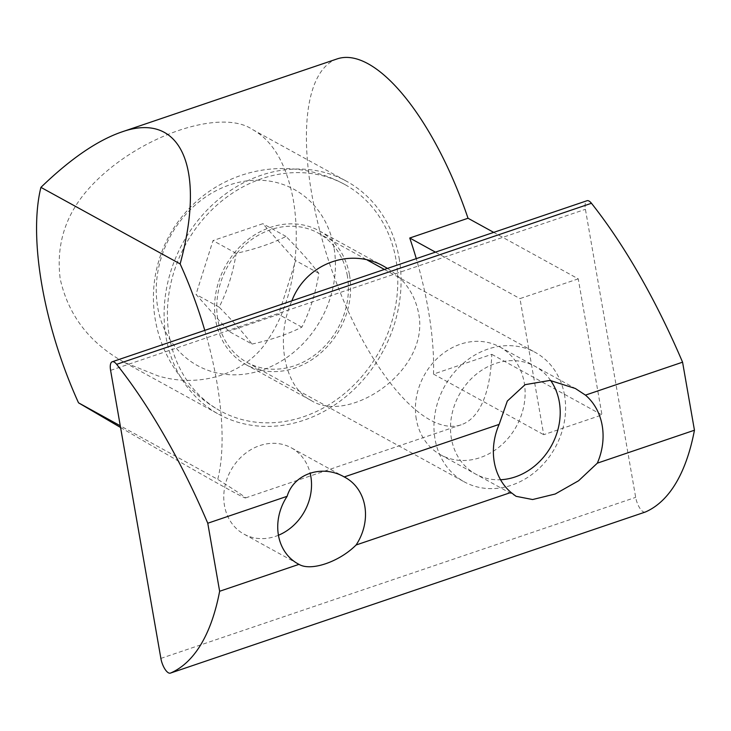<?xml version="1.0" encoding="UTF-8"?>
<svg xmlns="http://www.w3.org/2000/svg" width="731" height="731" viewBox="0 0 731 731"><rect width="100%" height="100%" fill="white"/><g stroke="black" fill="none" stroke-linecap="round" stroke-linejoin="round"><path stroke-width="0.55" stroke-dasharray="3.65 2.74" d="M278.447 535.247A49.215 42.142 -61.2 0 1 243.935 534.096A49.215 42.142 -61.2 0 1 224.481 505.614A49.215 42.142 -61.2 0 1 243.204 455.185A49.215 42.142 -61.2 0 1 291.358 447.847A49.215 42.142 -61.2 0 1 310.108 473.021M416.305 419.219A61.514 52.678 -61.2 0 1 439.715 356.18A61.514 52.678 -61.2 0 1 499.903 347.006A61.514 52.678 -61.2 0 1 516.424 426.292A61.514 52.678 -61.2 0 1 440.619 454.819A61.514 52.678 -61.2 0 1 416.305 419.219M645.062 512.111A12.299 4.642 71.3 0 1 635.687 497.354L585.412 209.313A12.299 4.642 71.3 0 1 587.03 200.723M347.344 275.761A73.822 63.213 118.8 0 0 318.159 233.034A73.822 63.213 118.8 0 0 227.204 267.263A73.822 63.213 118.8 0 0 247.023 362.412A73.822 63.213 118.8 0 0 319.255 351.41A73.822 63.213 118.8 0 0 347.344 275.761M564.524 395.179A73.822 63.213 118.8 0 0 535.348 352.452A73.822 63.213 118.8 0 0 444.393 386.69A73.822 63.213 118.8 0 0 464.212 481.83A73.822 63.213 118.8 0 0 536.435 470.828A73.822 63.213 118.8 0 0 564.524 395.179M550.653 380.485A61.514 52.678 118.8 0 0 458.017 397.052A61.514 52.678 118.8 0 0 500.534 479.737M252.003 344.063C271.183 339.878 287.795 334.25 301.839 327.159C310.108 310.702 315.774 292.765 318.844 273.348C310.538 262.511 299.591 250.203 286.013 236.433C271.959 243.524 255.347 249.161 236.168 253.346C233.125 272.672 227.46 290.609 219.163 307.157C232.696 320.863 243.642 333.162 252.003 344.063L228.83 331.326L195.999 294.419L213.004 240.6L262.84 223.695L295.68 260.611L278.675 314.421L228.83 331.326M236.168 253.346L213.004 240.6M219.163 307.157L195.999 294.419M395.9 259.295A129.186 110.619 118.8 0 0 344.84 184.523A129.186 110.619 118.8 0 0 185.665 244.428A129.186 110.619 118.8 0 0 220.351 410.923A129.186 110.619 118.8 0 0 346.75 391.67A129.186 110.619 118.8 0 0 395.9 259.295M333.966 247.626A100.476 86.039 118.8 0 0 187.776 212.255A100.476 86.039 118.8 0 0 215.773 372.664A100.476 86.039 118.8 0 0 333.966 247.626M286.013 236.433L262.84 223.695M318.844 273.348L295.68 260.611M301.839 327.159L278.675 314.421M387.457 268.414C404.289 278.886 414.651 293.752 418.552 312.996C430.769 370.718 348.824 424.802 311.178 400.497C284.405 387.494 274.911 338.298 291.861 300.834M349.5 275.03A76.28 65.315 -61.2 0 1 320.48 353.192A76.28 65.315 -61.2 0 1 245.835 364.568A76.28 65.315 -61.2 0 1 225.358 266.248A76.28 65.315 -61.2 0 1 319.346 230.877A76.28 65.315 -61.2 0 1 349.5 275.03M578.239 278.849L519.969 298.613L543.718 434.698L601.988 414.934L578.239 278.849L493.708 232.376M337.055 58.937A193.167 72.853 -108.7 0 0 348.294 311.324A193.167 72.853 -108.7 0 0 461.151 424.793A193.167 72.853 -108.7 0 0 491.771 354.334L433.501 374.098L543.718 434.698M491.771 354.334L601.988 414.934M435.438 252.14L519.969 298.613M433.501 374.098A193.167 72.853 -108.7 0 0 416.277 258.637M204.771 330.375A193.167 72.853 71.3 0 1 217.737 479.381L120.277 425.789M268.853 338.27C293.295 301.656 301.19 246.886 293.332 200.011C286.57 164.311 273.01 140.836 252.634 129.606C220.835 107.521 137.053 136.478 90.79 186.414C66.028 212.922 55.821 243.706 60.189 278.776C68.275 315.372 89.739 343.278 124.59 362.485L157.978 375.88C201.436 388.883 248.184 372.956 268.853 338.27M120.578 427.489C194.208 470.526 244.465 498.871 245.497 497.939C246.064 497.537 236.817 491.351 217.737 479.381M399.135 258.189A132.878 113.78 -61.2 0 1 348.577 394.356A132.878 113.78 -61.2 0 1 218.569 414.157A132.878 113.78 -61.2 0 1 182.887 242.902A132.878 113.78 -61.2 0 1 346.613 181.288A132.878 113.78 -61.2 0 1 399.135 258.189M160.875 658.403L635.687 497.354M110.6 370.361L585.412 209.313M345.324 477.526L291.358 447.847M297.901 563.775L243.935 534.096M440.619 454.819L516.077 496.312M499.903 347.006L575.361 388.499M247.023 362.412L464.212 481.83M318.159 233.034L367.364 260.09M384.387 269.456L535.348 352.452M344.84 184.523A129.186 129.186 0 0 0 169.391 235.473A129.186 129.186 0 0 0 220.351 410.923M245.835 364.568L311.178 400.497M319.346 230.877L384.689 266.806M461.151 424.793L245.497 497.939M124.59 362.485L218.569 414.157M252.634 129.606L346.613 181.288"/><path stroke-width="1.1" d="M310.108 473.021A49.215 42.142 -61.2 0 1 278.447 535.247M207.768 523.232L219.638 591.269A369.109 139.21 71.3 0 1 170.533 673.068A12.299 4.642 71.3 0 1 170.396 673.114A12.299 4.642 71.3 0 1 160.875 658.403L110.6 370.361A12.299 4.642 71.3 0 1 112.218 361.772A12.299 4.642 71.3 0 1 116.649 364.33A369.109 139.21 71.3 0 1 207.768 523.232L287.128 496.312C293.716 473.816 322.133 464.094 344.228 476.941L499.127 424.4A61.514 52.678 118.8 0 0 494.275 462.083A61.514 52.678 118.8 0 0 510.996 492.447L516.077 496.312L532.616 499.538L555.204 494.01L578.623 480.733L597.328 463.162A61.514 52.678 118.8 0 0 585.458 395.124L575.361 388.499L549.995 380.422L525.086 384.67L507.314 401.054L499.127 424.4M287.128 496.312A49.215 42.142 118.8 0 0 278.447 535.284A49.215 42.142 118.8 0 0 297.901 563.775A49.215 42.142 118.8 0 0 298.997 564.35C310.867 571.569 339.321 561.874 356.107 544.988A49.215 42.142 118.8 0 0 345.324 477.526A49.215 42.142 118.8 0 0 344.228 476.941M585.458 395.124L682.571 362.183L694.45 430.221A369.109 139.21 71.3 0 1 645.345 512.02A12.299 4.642 71.3 0 1 645.208 512.065A12.299 4.642 71.3 0 1 645.062 512.111M112.218 361.772L587.03 200.723A12.299 4.642 71.3 0 1 591.461 203.282A369.109 139.21 71.3 0 1 682.571 362.183M356.107 544.988L510.996 492.447M219.638 591.269L298.997 564.35M597.328 463.162L694.45 430.221M500.534 479.737A61.514 52.678 118.8 0 0 559.306 401.904A61.514 52.678 118.8 0 0 550.653 380.485M291.861 300.834C306.051 263.434 350.953 246.74 384.689 266.806L387.457 268.414M416.277 258.637A193.167 72.853 -108.7 0 0 409.753 238.014L435.438 252.14M409.753 238.014L468.023 218.249L493.708 232.376M468.023 218.249A193.167 72.853 -108.7 0 0 337.055 58.937L121.401 132.083C97.177 140.516 70.35 158.938 40.918 187.364L180.137 263.909A193.167 72.853 71.3 0 1 204.771 330.375M120.277 425.789L78.519 402.827A193.167 72.853 71.3 0 1 40.918 187.364M180.137 263.909C206.297 167.591 180.968 110.728 121.401 132.083M78.519 402.827L120.578 427.489M116.649 364.33L591.461 203.282M170.533 673.068L645.345 512.02M170.396 673.114L645.208 512.065M367.364 260.09L384.387 269.456"/></g></svg>
